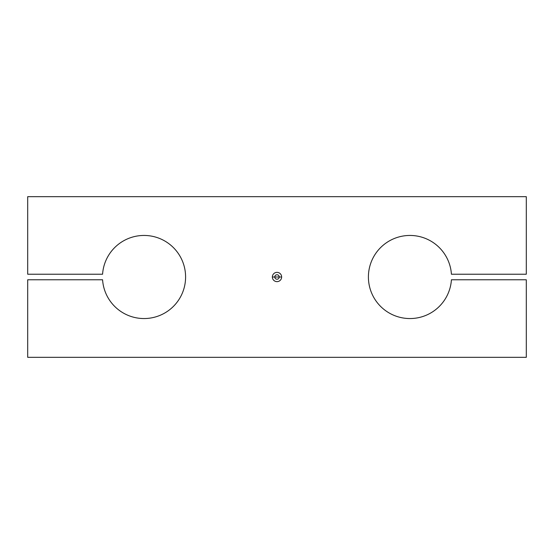 <?xml version="1.0" encoding="UTF-8"?>
<svg xmlns="http://www.w3.org/2000/svg" width="554" height="554" viewBox="0 0 554 554"><rect width="100%" height="100%" fill="white"/><g stroke="black" fill="none" stroke-linecap="round" stroke-linejoin="round"><path stroke-width="0.83" d="M368.5 274.23A41.55 41.55 0 0 0 407.19 318.46A41.55 41.55 0 0 0 451.42 279.77L526.3 279.77L526.3 357.33L27.7 357.33L27.7 279.77L102.58 279.77A41.55 41.55 0 0 0 144.04 318.55A41.55 41.55 0 0 0 185.5 279.77A41.55 41.55 0 0 0 146.81 235.54A41.55 41.55 0 0 0 102.58 274.23L27.7 274.23L27.7 196.67L526.3 196.67L526.3 274.23L451.42 274.23A41.55 41.55 0 0 0 409.96 235.45A41.55 41.55 0 0 0 368.5 274.23A41.55 41.55 0 0 1 409.96 235.45A41.55 41.55 0 0 1 451.42 274.23L526.3 274.23L526.3 196.67L27.7 196.67L27.7 274.23L102.58 274.23A41.55 41.55 0 0 1 146.81 235.54A41.55 41.55 0 0 1 185.5 279.77A41.55 41.55 0 0 1 144.04 318.55A41.55 41.55 0 0 1 102.58 279.77L27.7 279.77L27.7 357.33L526.3 357.33L526.3 279.77L451.42 279.77A41.55 41.55 0 0 1 407.19 318.46A41.55 41.55 0 0 1 368.5 274.23M274.784 277L279.216 277A2.216 2.216 0 0 1 277 279.216A2.216 2.216 0 0 1 274.784 277A2.216 2.216 0 0 0 277 279.216A2.216 2.216 0 0 0 279.216 277L281.64 277L279.216 277A2.216 2.216 0 0 0 277 274.784A2.216 2.216 0 0 0 274.784 277L272.36 277A4.64 4.64 0 0 0 277 281.64A4.64 4.64 0 0 0 281.64 277A4.64 4.64 0 0 0 277 272.36A4.64 4.64 0 0 0 272.36 277L274.784 277A2.216 2.216 0 0 1 277 274.784A2.216 2.216 0 0 1 279.216 277L274.784 277M281.64 277A4.64 4.64 0 0 1 277 281.64A4.64 4.64 0 0 1 272.36 277A4.64 4.64 0 0 1 277 272.36A4.64 4.64 0 0 1 281.64 277"/></g></svg>
